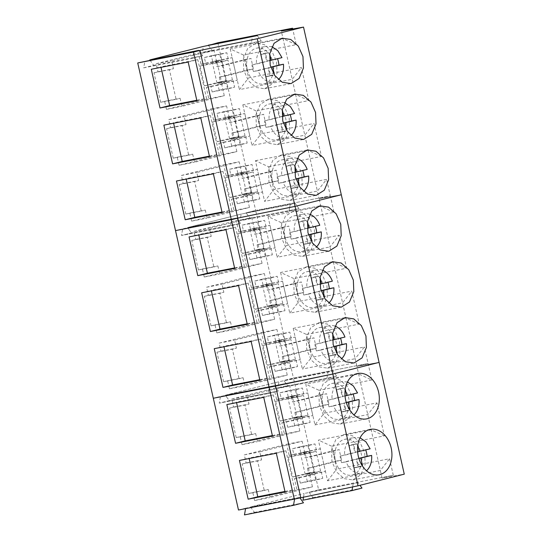 <?xml version="1.0" encoding="UTF-8"?>
<svg xmlns="http://www.w3.org/2000/svg" width="542" height="542" viewBox="0 0 542 542"><rect width="100%" height="100%" fill="white"/><g stroke="black" fill="none" stroke-linecap="round" stroke-linejoin="round"><path stroke-width="0.41" stroke-dasharray="2.71 2.03" d="M352.347 475.016A18.252 13.36 79 0 0 361.378 454.311A18.252 13.36 79 0 0 344.841 439.311A18.252 13.36 79 0 0 344.326 439.427A18.252 13.36 79 0 0 335.295 460.138A18.252 13.36 79 0 0 351.833 475.131A18.252 13.36 79 0 0 352.347 475.016M357.645 451.859L354.8 452.414L353.045 444.697A11.612 8.503 79 0 0 351.392 444.799A11.612 8.503 79 0 0 349.224 445.659L350.945 453.383L340.132 456.1A18.252 13.36 79 0 0 341.623 462.705L346.148 461.818A18.252 13.36 79 0 0 361.636 473.22A18.252 13.36 79 0 0 362.151 473.105A18.252 13.36 79 0 0 366.514 470.768M360.084 437.834L354.129 437.516A18.252 13.36 79 0 0 344.658 455.219L355.471 452.495L353.75 444.779A11.612 8.503 79 0 1 355.918 443.912A11.612 8.503 79 0 1 357.571 443.817L357.856 445.063M365.701 449.921A18.252 13.36 79 0 0 365.613 449.691L370.139 448.803M340.132 456.1L344.658 455.219M346.148 461.818L356.961 459.101L358.716 466.811A11.612 8.503 79 0 0 360.369 466.709A11.612 8.503 79 0 0 362.374 465.944M354.8 452.414L365.613 449.691M341.623 462.705L352.436 459.982L354.19 467.692A11.612 8.503 79 0 0 355.843 467.597A11.612 8.503 79 0 0 358.011 466.73L362.334 465.89M358.872 458.363L356.29 459.013L358.011 466.73M356.29 459.013L358.919 458.498M352.436 459.982L356.961 459.101M350.945 453.383L355.471 452.495M354.19 467.692L358.716 466.811M349.224 445.659L353.75 444.779M353.045 444.697L357.571 443.817M339.753 419.135A18.252 13.36 79 0 0 348.784 398.431A18.252 13.36 79 0 0 332.246 383.431A18.252 13.36 79 0 0 331.731 383.546A18.252 13.36 79 0 0 322.7 404.251A18.252 13.36 79 0 0 339.238 419.251A18.252 13.36 79 0 0 339.753 419.135M345.051 395.972L342.205 396.527L340.451 388.817A11.612 8.503 79 0 0 338.797 388.912A11.612 8.503 79 0 0 336.629 389.779L338.35 397.496L327.537 400.22A18.252 13.36 79 0 0 329.028 406.818L333.554 405.938C337.307 414.515 342.646 418.275 349.556 417.225A18.252 13.36 79 0 0 353.919 414.887M347.49 381.954L341.535 381.629A18.252 13.36 79 0 0 332.063 399.339L342.876 396.615L341.155 388.892A11.612 8.503 79 0 1 343.323 388.031A11.612 8.503 79 0 1 344.976 387.93L345.261 389.176M353.106 394.041A18.252 13.36 79 0 0 353.018 393.804L357.544 392.923M339.238 419.251L349.556 417.225M327.537 400.22L332.063 399.339M333.554 405.938L344.366 403.214L346.121 410.924A11.612 8.503 79 0 0 347.774 410.829A11.612 8.503 79 0 0 349.78 410.064M342.205 396.527L353.018 393.804M329.028 406.818L339.841 404.102L341.596 411.812A11.612 8.503 79 0 0 343.249 411.71A11.612 8.503 79 0 0 345.417 410.85L349.746 410.003M346.284 402.476L343.696 403.126L345.417 410.85M343.696 403.126L346.324 402.618M339.841 404.102L344.366 403.214M338.35 397.496L342.876 396.615M341.596 411.812L346.121 410.924M336.629 389.779L341.155 388.892M340.451 388.817L344.976 387.93M327.158 363.255A18.252 13.36 79 0 0 336.189 342.544A18.252 13.36 79 0 0 319.651 327.544A18.252 13.36 79 0 0 319.136 327.659A18.252 13.36 79 0 0 310.112 348.371A18.252 13.36 79 0 0 326.643 363.37A18.252 13.36 79 0 0 327.158 363.255M332.456 340.091L329.611 340.647L327.863 332.93A11.612 8.503 79 0 0 326.203 333.032A11.612 8.503 79 0 0 324.035 333.892L325.762 341.616L314.949 344.339A18.252 13.36 79 0 0 316.433 350.938L320.959 350.057A18.252 13.36 79 0 0 336.453 361.453A18.252 13.36 79 0 0 336.961 361.338A18.252 13.36 79 0 0 341.325 359M334.895 326.067A18.252 13.36 79 0 0 329.455 325.634A18.252 13.36 79 0 0 328.947 325.749A18.252 13.36 79 0 0 319.475 343.452L330.281 340.735L328.56 333.012A11.612 8.503 79 0 1 330.728 332.151A11.612 8.503 79 0 1 332.382 332.05L332.666 333.296M340.512 338.161A18.252 13.36 79 0 0 340.423 337.923L344.949 337.043M314.949 344.339L319.475 343.452M320.959 350.057L331.772 347.334L333.526 355.044A11.612 8.503 79 0 0 335.18 354.942A11.612 8.503 79 0 0 337.185 354.183M329.611 340.647L340.423 337.923M316.433 350.938L327.246 348.215L329.001 355.931A11.612 8.503 79 0 0 330.654 355.83A11.612 8.503 79 0 0 332.822 354.963L337.151 354.122M333.689 346.595L331.101 347.246L332.822 354.963M331.101 347.246L333.73 346.731M327.246 348.215L331.772 347.334M325.762 341.616L330.281 340.735M329.001 355.931L333.526 355.044M324.035 333.892L328.56 333.012M327.863 332.93L332.382 332.05M314.563 307.368A18.252 13.36 79 0 0 323.594 286.664A18.252 13.36 79 0 0 307.057 271.664A18.252 13.36 79 0 0 306.542 271.779A18.252 13.36 79 0 0 297.517 292.484A18.252 13.36 79 0 0 314.055 307.483A18.252 13.36 79 0 0 314.563 307.368M319.861 284.211L317.023 284.76L315.268 277.05A11.612 8.503 79 0 0 313.608 277.152A11.612 8.503 79 0 0 311.44 278.012L313.168 285.736L302.355 288.452A18.252 13.36 79 0 0 303.838 295.058L308.364 294.171A18.252 13.36 79 0 0 323.859 305.573A18.252 13.36 79 0 0 324.373 305.458A18.252 13.36 79 0 0 328.737 303.12M322.307 270.187A18.252 13.36 79 0 0 316.867 269.753A18.252 13.36 79 0 0 316.352 269.862A18.252 13.36 79 0 0 306.88 287.572L317.693 284.848L315.966 277.131A11.612 8.503 79 0 1 318.134 276.264A11.612 8.503 79 0 1 319.794 276.169L320.071 277.409M327.917 282.274A18.252 13.36 79 0 0 327.829 282.043L332.354 281.156M302.355 288.452L306.88 287.572M308.364 294.171L319.177 291.447L320.932 299.164A11.612 8.503 79 0 0 322.585 299.062A11.612 8.503 79 0 0 324.597 298.296M317.023 284.76L327.829 282.043M303.838 295.058L314.651 292.334L316.406 300.044A11.612 8.503 79 0 0 318.059 299.943A11.612 8.503 79 0 0 320.234 299.082L324.556 298.236M321.094 290.715L318.506 291.366L320.234 299.082M318.506 291.366L321.135 290.851M314.651 292.334L319.177 291.447M313.168 285.736L317.693 284.848M316.406 300.044L320.932 299.164M311.44 278.012L315.966 277.131M315.268 277.05L319.794 276.169M301.975 251.488A18.252 13.36 79 0 0 311 230.777A18.252 13.36 79 0 0 294.462 215.784A18.252 13.36 79 0 0 293.954 215.899A18.252 13.36 79 0 0 284.923 236.603A18.252 13.36 79 0 0 301.46 251.603A18.252 13.36 79 0 0 301.975 251.488M307.267 228.324L304.428 228.88L302.673 221.17A11.612 8.503 79 0 0 301.02 221.265A11.612 8.503 79 0 0 298.845 222.132L300.573 229.849L289.76 232.572A18.252 13.36 79 0 0 291.25 239.171L295.776 238.29A18.252 13.36 79 0 0 311.264 249.686A18.252 13.36 79 0 0 311.779 249.571A18.252 13.36 79 0 0 316.142 247.24M309.712 214.307A18.252 13.36 79 0 0 304.272 213.866A18.252 13.36 79 0 0 303.757 213.982A18.252 13.36 79 0 0 294.286 231.691L305.099 228.968L303.371 221.244A11.612 8.503 79 0 1 305.546 220.384A11.612 8.503 79 0 1 307.199 220.282L307.483 221.529M315.322 226.393A18.252 13.36 79 0 0 315.241 226.156L319.766 225.276M289.76 232.572L294.286 231.691M295.776 238.29L306.582 235.567L308.337 243.277A11.612 8.503 79 0 0 309.99 243.182A11.612 8.503 79 0 0 312.002 242.416M304.428 228.88L315.241 226.156M291.25 239.171L302.057 236.447L303.811 244.164A11.612 8.503 79 0 0 305.464 244.063A11.612 8.503 79 0 0 307.639 243.202L311.962 242.355M308.5 234.828L305.912 235.479L307.639 243.202M305.912 235.479L308.54 234.971M302.057 236.447L306.582 235.567M300.573 229.849L305.099 228.968M303.811 244.164L308.337 243.277M298.845 222.132L303.371 221.244M302.673 221.17L307.199 220.282M289.381 195.608A18.252 13.36 79 0 0 298.405 174.897A18.252 13.36 79 0 0 281.874 159.897A18.252 13.36 79 0 0 281.359 160.012A18.252 13.36 79 0 0 272.328 180.723A18.252 13.36 79 0 0 288.866 195.723A18.252 13.36 79 0 0 289.381 195.608M294.672 172.444L291.833 173L290.078 165.283A11.612 8.503 79 0 0 288.425 165.385A11.612 8.503 79 0 0 286.251 166.245L287.978 173.968L277.165 176.692A18.252 13.36 79 0 0 278.656 183.291L283.181 182.403A18.252 13.36 79 0 0 298.669 193.806A18.252 13.36 79 0 0 299.184 193.69A18.252 13.36 79 0 0 303.547 191.353M297.118 158.42A18.252 13.36 79 0 0 291.677 157.986A18.252 13.36 79 0 0 291.162 158.101A18.252 13.36 79 0 0 281.691 175.804L292.504 173.088L290.776 165.364A11.612 8.503 79 0 1 292.951 164.504A11.612 8.503 79 0 1 294.604 164.402L294.889 165.649M302.727 170.513A18.252 13.36 79 0 0 302.646 170.276L307.172 169.395M277.165 176.692L281.691 175.804M283.181 182.403L293.988 179.687L295.742 187.397A11.612 8.503 79 0 0 297.402 187.295A11.612 8.503 79 0 0 299.408 186.529M291.833 173L302.646 170.276M278.656 183.291L289.469 180.567L291.217 188.277A11.612 8.503 79 0 0 292.876 188.182A11.612 8.503 79 0 0 295.044 187.315L299.367 186.475M295.905 178.948L293.317 179.598L295.044 187.315M293.317 179.598L295.946 179.084M289.469 180.567L293.988 179.687M287.978 173.968L292.504 173.088M291.217 188.277L295.742 187.397M286.251 166.245L290.776 165.364M290.078 165.283L294.604 164.402M276.786 139.721A18.252 13.36 79 0 0 285.817 119.016A18.252 13.36 79 0 0 269.279 104.017A18.252 13.36 79 0 0 268.764 104.132A18.252 13.36 79 0 0 259.733 124.836A18.252 13.36 79 0 0 276.271 139.836A18.252 13.36 79 0 0 276.786 139.721M282.077 116.557L279.238 117.113L277.484 109.403A11.612 8.503 79 0 0 275.831 109.504A11.612 8.503 79 0 0 273.663 110.365L275.383 118.088L264.571 120.805A18.252 13.36 79 0 0 266.061 127.404L270.587 126.523A18.252 13.36 79 0 0 286.074 137.925A18.252 13.36 79 0 0 286.589 137.81A18.252 13.36 79 0 0 290.952 135.473M284.523 102.54L278.568 102.214A18.252 13.36 79 0 0 269.096 119.924L279.909 117.201L278.188 109.484A11.612 8.503 79 0 1 280.356 108.617A11.612 8.503 79 0 1 282.009 108.522L282.294 109.762M290.139 114.626A18.252 13.36 79 0 0 290.051 114.396L294.577 113.508M264.571 120.805L269.096 119.924M270.587 126.523L281.4 123.8L283.148 131.516A11.612 8.503 79 0 0 284.807 131.415A11.612 8.503 79 0 0 286.813 130.649M279.238 117.113L290.051 114.396M266.061 127.404L276.874 124.687L278.629 132.397A11.612 8.503 79 0 0 280.282 132.295A11.612 8.503 79 0 0 282.45 131.435L286.772 130.588M283.31 123.061L280.729 123.718L282.45 131.435M280.729 123.718L283.351 123.203M276.874 124.687L281.4 123.8M275.383 118.088L279.909 117.201M278.629 132.397L283.148 131.516M273.663 110.365L278.188 109.484M277.484 109.403L282.009 108.522M264.191 83.841A18.252 13.36 79 0 0 273.222 63.129A18.252 13.36 79 0 0 256.684 48.136A18.252 13.36 79 0 0 256.17 48.252A18.252 13.36 79 0 0 247.138 68.956A18.252 13.36 79 0 0 263.676 83.956A18.252 13.36 79 0 0 264.191 83.841M269.489 60.677L266.644 61.232L264.889 53.523A11.612 8.503 79 0 0 263.236 53.617A11.612 8.503 79 0 0 261.068 54.485L262.789 62.201L251.976 64.925A18.252 13.36 79 0 0 253.466 71.524L257.992 70.643C261.745 79.213 267.084 82.98 273.995 81.923A18.252 13.36 79 0 0 278.358 79.586M271.928 46.659L265.973 46.334A18.252 13.36 79 0 0 256.502 64.044L267.314 61.321L265.594 53.597A11.612 8.503 79 0 1 267.762 52.737A11.612 8.503 79 0 1 269.415 52.635L269.699 53.882M277.545 58.746A18.252 13.36 79 0 0 277.457 58.509L281.982 57.628M263.676 83.956L273.995 81.923M251.976 64.925L256.502 64.044M257.992 70.643L268.805 67.919L270.56 75.629A11.612 8.503 79 0 0 272.213 75.534A11.612 8.503 79 0 0 274.218 74.769M266.644 61.232L277.457 58.509M253.466 71.524L264.279 68.8L266.034 76.517A11.612 8.503 79 0 0 267.687 76.415A11.612 8.503 79 0 0 269.855 75.555L274.177 74.708M270.715 67.181L268.134 67.831L269.855 75.555M268.134 67.831L270.763 67.316M264.279 68.8L268.805 67.919M262.789 62.201L267.314 61.321M266.034 76.517L270.56 75.629M261.068 54.485L265.594 53.597M264.889 53.523L269.415 52.635M307.463 468.302L335.512 461.242L333.154 450.788L305.105 457.854L304.055 453.18L288.229 457.163L292.687 476.96L308.513 472.976L307.463 468.302L313.5 467.123L314.55 471.797L305.132 474.169L300.675 454.372L310.085 452.001L311.142 456.676L339.19 449.616L341.541 460.063L313.5 467.123M335.512 461.242L341.541 460.063M308.513 472.976L314.55 471.797M333.154 450.788L339.19 449.616M292.687 476.96L314.184 472.766L320.6 471.154L305.132 474.169M288.229 457.163L309.726 452.963L316.135 451.351L300.675 454.372M314.184 472.766L309.726 452.963M304.055 453.18L310.085 452.001M305.105 457.854L311.142 456.676M320.6 471.154L316.135 451.351M294.868 412.421L322.917 405.362L320.559 394.908L292.511 401.968L291.46 397.293L275.634 401.276L280.099 421.08L295.925 417.096L294.868 412.421L300.905 411.243L301.955 415.917L292.538 418.288L288.08 398.485L297.497 396.114L298.547 400.789L326.596 393.729L328.953 404.183L300.905 411.243M322.917 405.362L328.953 404.183M295.925 417.096L301.955 415.917M320.559 394.908L326.596 393.729M280.099 421.08L301.589 416.879L308.005 415.267L292.538 418.288M275.634 401.276L297.131 397.083L303.54 395.47L288.08 398.485M301.589 416.879L297.131 397.083M291.46 397.293L297.497 396.114M292.511 401.968L298.547 400.789M308.005 415.267L303.54 395.47M282.274 356.534L310.322 349.475L307.964 339.028L279.923 346.087L278.866 341.413L263.039 345.396L267.504 365.2L283.33 361.209L282.274 356.534L288.31 355.362L289.36 360.037L279.95 362.402L275.485 342.605L284.902 340.234L285.952 344.908L314.001 337.849L316.359 348.296L288.31 355.362M310.322 349.475L316.359 348.296M283.33 361.209L289.36 360.037M307.964 339.028L314.001 337.849M267.504 365.2L289.001 360.999L295.41 359.387L279.95 362.402M263.039 345.396L284.536 341.196L290.946 339.583L275.485 342.605M289.001 360.999L284.536 341.196M278.866 341.413L284.902 340.234M279.923 346.087L285.952 344.908M295.41 359.387L290.946 339.583M269.679 300.654L297.727 293.595L295.376 283.141L267.328 290.207L266.271 285.526L250.445 289.516L254.909 309.313L270.736 305.329L269.679 300.654L275.715 299.475L276.772 304.15L267.355 306.521L262.89 286.718L272.308 284.354L273.358 289.028L301.406 281.969L303.764 292.416L275.715 299.475M297.727 293.595L303.764 292.416M270.736 305.329L276.772 304.15M295.376 283.141L301.406 281.969M254.909 309.313L276.406 305.119L282.816 303.506L267.355 306.521M250.445 289.516L271.942 285.316L278.351 283.703L262.89 286.718M276.406 305.119L271.942 285.316M266.271 285.526L272.308 284.354M267.328 290.207L273.358 289.028M282.816 303.506L278.351 283.703M257.091 244.774L285.133 237.714L282.782 227.261L254.733 234.32L253.676 229.645L237.85 233.629L242.315 253.432L258.141 249.449L257.091 244.774L263.121 243.595L264.178 248.27L254.76 250.641L250.296 230.838L259.713 228.467L260.77 233.141L288.811 226.082L291.169 236.536L263.121 243.595M285.133 237.714L291.169 236.536M258.141 249.449L264.178 248.27M282.782 227.261L288.811 226.082M242.315 253.432L263.812 249.232L270.221 247.619L254.76 250.641M237.85 233.629L259.347 229.435L265.756 227.823L250.296 230.838M263.812 249.232L259.347 229.435M253.676 229.645L259.713 228.467M254.733 234.32L260.77 233.141M270.221 247.619L265.756 227.823M244.496 188.887L272.538 181.827L270.187 171.38L242.138 178.44L241.088 173.765L225.262 177.749L229.72 197.545L245.546 193.562L244.496 188.887L250.526 187.708L251.583 192.39L242.166 194.754L237.701 174.958L247.118 172.586L248.175 177.261L276.217 170.202L278.574 180.649L250.526 187.708M272.538 181.827L278.574 180.649M245.546 193.562L251.583 192.39M270.187 171.38L276.217 170.202M229.72 197.545L251.217 193.352L257.626 191.739L242.166 194.754M225.262 177.749L246.752 173.548L253.168 171.936L237.701 174.958M251.217 193.352L246.752 173.548M241.088 173.765L247.118 172.586M242.138 178.44L248.175 177.261M257.626 191.739L253.168 171.936M231.901 133.007L259.95 125.947L257.592 115.493L229.544 122.553L228.494 117.878L212.667 121.862L217.125 141.665L232.952 137.682L231.901 133.007L237.931 131.828L238.988 136.503L229.571 138.874L225.113 119.071L234.523 116.706L235.58 121.381L263.629 114.315L265.98 124.768L237.931 131.828M259.95 125.947L265.98 124.768M232.952 137.682L238.988 136.503M257.592 115.493L263.629 114.315M217.125 141.665L238.622 137.472L245.031 135.852L229.571 138.874M212.667 121.862L234.164 117.668L240.573 116.056L225.113 119.071M238.622 137.472L234.164 117.668M228.494 117.878L234.523 116.706M229.544 122.553L235.58 121.381M245.031 135.852L240.573 116.056M219.307 77.127L247.355 70.06L244.998 59.613L216.949 66.673L215.899 61.998L200.073 65.982L204.537 85.785L220.364 81.801L219.307 77.127L225.343 75.948L226.393 80.623L216.976 82.994L212.518 63.19L221.935 60.819L222.986 65.494L251.034 58.434L253.385 68.888L225.343 75.948M247.355 70.06L253.385 68.888M220.364 81.801L226.393 80.623M244.998 59.613L251.034 58.434M204.537 85.785L226.028 81.585L232.443 79.972L216.976 82.994M200.073 65.982L221.57 61.788L227.979 60.169L212.518 63.19M226.028 81.585L221.57 61.788M215.899 61.998L221.935 60.819M216.949 66.673L222.986 65.494M232.443 79.972L227.979 60.169M225.357 395.213L278.961 381.717L332.883 370.911L336.792 376.324L326.806 378.838L327.985 372.144L332.883 370.911L336.792 376.324L326.806 378.838L327.985 372.144L278.961 381.717L277.775 388.411L326.806 378.838L277.775 388.411L278.961 381.717L225.357 395.213L274.387 385.64L278.297 391.046L268.304 393.567L269.489 386.873L274.387 385.64L278.297 391.046L268.304 393.567L269.489 386.873L274.387 385.64L225.357 395.213L229.266 400.619L219.28 403.133L220.458 396.446L269.489 386.873L220.458 396.446L213.297 398.248L220.458 396.446L219.28 403.133L268.304 393.567L219.28 403.133L229.266 400.619L278.297 391.046L229.266 400.619L225.357 395.213M302.964 500.171L312.951 497.658L309.048 492.251L318.615 489.839L293.432 378.072L283.859 380.484L287.768 385.897L283.859 380.484L332.883 370.911L283.859 380.484L293.432 378.072L368.099 363.499L356.88 366.324L379.082 362.395L356.88 366.324L355.166 358.716L364.38 347.002L311.582 357.307L306.426 334.421L293.202 328.35L302.368 369.021L311.582 357.307M287.768 385.897L277.775 388.411L287.768 385.897L336.792 376.324L287.768 385.897M303.54 496.926L304.143 493.484L358.072 482.678L359.976 485.314M244.469 514.9L254.455 512.386L250.546 506.973L304.143 493.484M245.573 508.626L245.648 508.206L299.57 497.407L299.807 497.732M238.48 510.015L245.648 508.206M236.204 437.618L229.544 408.072L233.548 407.069L231.732 399.014L274.089 388.35L276.623 399.596L281.21 398.445L279.943 392.808L286.928 391.046L288.263 396.961L292.267 395.951L297.362 418.553L293.358 419.562L294.685 425.477L287.7 427.231L286.427 421.595L281.84 422.753L284.381 434L242.023 444.664L240.208 436.608L236.204 437.618L251.664 434.596L245.004 405.057L249.008 404.047L247.199 395.992L289.55 385.328L292.084 396.581L296.67 395.423L295.404 389.786L302.395 388.031L303.723 393.939L307.734 392.93L312.822 415.538L308.818 416.547L310.153 422.455L303.161 424.217L301.887 418.58L297.307 419.732L299.841 430.985L257.484 441.642L255.668 433.593L251.664 434.596M248.792 493.498L242.138 463.959L246.143 462.949L244.327 454.894L286.684 444.23L289.218 455.483L293.805 454.325L292.531 448.688L299.523 446.933L300.857 452.841L304.861 451.832L309.956 474.44L305.952 475.442L307.28 481.357L300.295 483.118L299.021 477.482L294.435 478.633L296.969 489.887L254.618 500.544L252.802 492.488L248.792 493.498L264.259 490.483L257.599 460.937L261.603 459.928L259.787 451.879L302.145 441.215L304.679 452.462L309.265 451.31L307.998 445.673L314.983 443.912L316.318 449.826L320.322 448.817L325.417 471.418L321.413 472.428L322.747 478.335L315.756 480.097L314.482 474.46L309.895 475.619L312.436 486.865L270.079 497.529L268.263 489.473L264.259 490.483M318.615 489.839L393.289 475.266L382.069 478.085L404.271 474.162M382.069 478.085L356.88 366.324L368.099 363.499L364.38 347.002M306.426 334.421L359.224 324.116L351.785 291.115L298.988 301.427L293.832 278.541L346.629 268.229L339.19 235.235L286.393 245.54L281.237 222.654L334.035 212.349L330.315 195.852L255.648 210.425L246.075 212.837L295.105 203.264L299.008 208.677L249.984 218.243L239.998 220.763L289.022 211.19L290.207 204.497L295.105 203.264L299.008 208.677L249.984 218.243L239.998 220.763L241.176 214.07L295.105 203.264L246.075 212.837L249.984 218.243L246.075 212.837L255.648 210.425L293.432 378.072L368.099 363.499L371.819 379.996L358.594 373.933L305.796 384.237L314.963 424.908L324.177 413.187L319.021 390.301L305.796 384.237M371.819 379.996L319.021 390.301M393.289 475.266L389.569 458.762L336.772 469.074L331.616 446.188L384.413 435.876L376.975 402.882L324.177 413.187M309.048 492.251L358.072 482.678M250.546 506.973L299.57 497.407M312.951 497.658L361.981 488.091M352.646 486.899L353.174 483.911M254.455 512.386L303.479 502.813M294.604 499.04L294.672 498.64M284.381 434L299.841 430.985M242.023 444.664L257.484 441.642M281.84 422.753L297.307 419.732M286.427 421.595L301.887 418.58M287.7 427.231L303.161 424.217M294.685 425.477L310.153 422.455M293.358 419.562L308.818 416.547M297.362 418.553L312.822 415.538M292.267 395.951L307.734 392.93M288.263 396.961L303.723 393.939M286.928 391.046L302.395 388.031M279.943 392.808L295.404 389.786M281.21 398.445L296.67 395.423M276.623 399.596L292.084 396.581M274.089 388.35L289.55 385.328M231.732 399.014L247.199 395.992M233.548 407.069L249.008 404.047M229.544 408.072L245.004 405.057M240.208 436.608L255.668 433.593M296.969 489.887L312.436 486.865M254.618 500.544L270.079 497.529M294.435 478.633L309.895 475.619M299.021 477.482L314.482 474.46M300.295 483.118L315.756 480.097M307.28 481.357L322.747 478.335M305.952 475.442L321.413 472.428M309.956 474.44L325.417 471.418M304.861 451.832L320.322 448.817M300.857 452.841L316.318 449.826M299.523 446.933L314.983 443.912M292.531 448.688L307.998 445.673M293.805 454.325L309.265 451.31M289.218 455.483L304.679 452.462M286.684 444.23L302.145 441.215M244.327 454.894L259.787 451.879M246.143 462.949L261.603 459.928M242.138 463.959L257.599 460.937M252.802 492.488L268.263 489.473M239.442 460.436L249.056 458.017L249.171 458.539M276.339 453.234L285.952 450.808L249.056 458.017M285.065 491.967L294.685 489.548L285.952 450.808M284.95 491.445L294.685 489.548M226.847 404.556L236.461 402.13L236.576 402.652M263.744 397.347L273.364 394.928L236.461 402.13M272.477 436.086L282.091 433.668L273.364 394.928M272.355 435.565L282.091 433.668M331.48 450.043L331.955 461.533L336.555 471.94L344.129 478.633L352.767 479.914L360.857 474.799L365.193 464.406L364.719 452.916L360.118 442.509L352.544 435.815L343.906 434.528L335.816 439.65L331.48 450.043M318.892 394.156L319.36 405.653L323.96 416.053L331.535 422.746L340.173 424.034L348.262 418.912L352.598 408.526L352.124 397.029L347.524 386.622L339.949 379.928L331.311 378.648L323.222 383.763L318.892 394.156M384.413 435.876L371.189 429.813L318.391 440.118L327.558 480.788L380.355 470.483L389.569 458.762M314.963 424.908L367.761 414.596L376.975 402.882M331.616 446.188L318.391 440.118M327.558 480.788L336.772 469.074M175.513 230.601L236.603 217.992L240.512 223.399L230.526 225.919L231.705 219.225L236.603 217.992L240.512 223.399L230.526 225.919L231.705 219.225L182.681 228.799L181.502 235.485L230.526 225.919L181.502 235.485L182.681 228.799L175.513 230.601M191.489 232.972L181.502 235.485L191.489 232.972L240.512 223.399L191.489 232.972L187.579 227.565L241.176 214.07L290.207 204.497L289.022 211.19L299.008 208.677L289.022 211.19L239.998 220.763L241.176 214.07L187.579 227.565L236.603 217.992L187.579 227.565L191.489 232.972M198.419 269.97L191.76 240.424L195.77 239.422L193.955 231.366L236.305 220.702L238.846 231.949L243.426 230.797L242.159 225.16L249.151 223.399L250.479 229.313L254.489 228.304L259.584 250.905L255.573 251.915L256.908 257.829L249.916 259.584L248.649 253.947L244.063 255.106L246.596 266.352L204.239 277.016L202.423 268.961L198.419 269.97L213.88 266.949L207.227 237.41L211.231 236.4L209.415 228.345L251.773 217.681L254.306 228.934L258.893 227.775L257.619 222.139L264.611 220.384L265.946 226.292L269.95 225.282L275.045 247.89L271.041 248.893L272.369 254.808L265.377 256.569L264.11 250.932L259.523 252.084L262.057 263.337L219.706 273.995L217.891 265.939L213.88 266.949M211.014 325.85L204.354 296.311L208.365 295.302L206.549 287.246L248.9 276.583L251.434 287.836L256.02 286.677L254.754 281.041L261.745 279.279L263.073 285.194L267.084 284.184L272.179 306.786L268.168 307.795L269.503 313.71L262.511 315.471L261.237 309.834L256.657 310.986L259.191 322.239L216.834 332.896L215.018 324.841L211.014 325.85L226.475 322.836L219.815 293.29L223.826 292.28L222.01 284.225L264.361 273.568L266.901 284.814L271.488 283.662L270.214 278.026L277.206 276.264L278.534 282.179L282.545 281.169L287.639 303.771L283.629 304.78L284.963 310.688L277.971 312.449L276.705 306.813L272.118 307.971L274.652 319.218L232.294 329.882L230.479 321.826L226.475 322.836M223.609 381.737L216.949 352.192L220.953 351.182L219.137 343.127L261.495 332.47L264.029 343.716L268.615 342.564L267.348 336.928L274.333 335.166L275.668 341.074L279.679 340.071L284.767 362.673L280.763 363.682L282.097 369.59L275.106 371.351L273.832 365.714L269.245 366.866L271.786 378.12L229.429 388.783L227.613 380.728L223.609 381.737L239.069 378.716L232.41 349.177L236.42 348.167L234.605 340.112L276.955 329.448L279.496 340.694L284.076 339.543L282.809 333.906L289.801 332.144L291.129 338.059L295.139 337.049L300.234 359.651L296.223 360.66L297.558 366.575L290.566 368.336L289.299 362.693L284.713 363.851L287.246 375.098L244.889 385.762L243.073 377.706L239.069 378.716M334.035 212.349L320.817 206.278L319.096 198.677L341.297 194.747L319.096 198.677L317.382 191.069L326.602 179.355L273.805 189.659L268.642 166.773L255.424 160.703L264.591 201.373L273.805 189.659M359.224 324.116L345.999 318.046L355.166 358.716L302.368 369.021M293.202 328.35L345.999 318.046L342.571 302.836L289.774 313.14L298.988 301.427M346.629 268.229L333.405 262.165L342.571 302.836L351.785 291.115M293.832 278.541L280.607 272.47L333.405 262.165L329.976 246.949L277.179 257.26L286.393 245.54M281.237 222.654L268.019 216.59L320.817 206.278L329.976 246.949L339.19 235.235M217.864 42.777L255.648 210.425L330.315 195.852L319.096 198.677L330.315 195.852L326.602 179.355M246.596 266.352L262.057 263.337M204.239 277.016L219.706 273.995M244.063 255.106L259.523 252.084M248.649 253.947L264.11 250.932M249.916 259.584L265.377 256.569M256.908 257.829L272.369 254.808M255.573 251.915L271.041 248.893M259.584 250.905L275.045 247.89M254.489 228.304L269.95 225.282M250.479 229.313L265.946 226.292M249.151 223.399L264.611 220.384M242.159 225.16L257.619 222.139M243.426 230.797L258.893 227.775M238.846 231.949L254.306 228.934M236.305 220.702L251.773 217.681M193.955 231.366L209.415 228.345M195.77 239.422L211.231 236.4M191.76 240.424L207.227 237.41M202.423 268.961L217.891 265.939M259.191 322.239L274.652 319.218M216.834 332.896L232.294 329.882M256.657 310.986L272.118 307.971M261.237 309.834L276.705 306.813M262.511 315.471L277.971 312.449M269.503 313.71L284.963 310.688M268.168 307.795L283.629 304.78M272.179 306.786L287.639 303.771M267.084 284.184L282.545 281.169M263.073 285.194L278.534 282.179M261.745 279.279L277.206 276.264M254.754 281.041L270.214 278.026M256.02 286.677L271.488 283.662M251.434 287.836L266.901 284.814M248.9 276.583L264.361 273.568M206.549 287.246L222.01 284.225M208.365 295.302L223.826 292.28M204.354 296.311L219.815 293.29M215.018 324.841L230.479 321.826M271.786 378.12L287.246 375.098M229.429 388.783L244.889 385.762M269.245 366.866L284.713 363.851M273.832 365.714L289.299 362.693M275.106 371.351L290.566 368.336M282.097 369.59L297.558 366.575M280.763 363.682L296.223 360.66M284.767 362.673L300.234 359.651M279.679 340.071L295.139 337.049M275.668 341.074L291.129 338.059M274.333 335.166L289.801 332.144M267.348 336.928L282.809 333.906M268.615 342.564L284.076 339.543M264.029 343.716L279.496 340.694M261.495 332.47L276.955 329.448M219.137 343.127L234.605 340.112M220.953 351.182L236.42 348.167M216.949 352.192L232.41 349.177M227.613 380.728L243.073 377.706M268.019 216.59L277.179 257.26M280.607 272.47L289.774 313.14M306.298 338.276L306.765 349.766L311.365 360.173L318.94 366.866L327.578 368.154L335.667 363.032L340.003 352.639L339.536 341.148L334.929 330.742L327.354 324.048L318.723 322.768L310.627 327.883L306.298 338.276M293.703 282.396L294.171 293.886L298.771 304.292L306.345 310.986L314.983 312.267L323.073 307.151L327.409 296.759L326.941 285.261L322.334 274.862L314.767 268.168L306.128 266.881L298.032 272.003L293.703 282.396M281.108 226.509L281.576 238.006L286.183 248.405L293.75 255.099L302.389 256.386L310.485 251.264L314.814 240.872L314.346 229.381L309.746 218.975L302.172 212.281L293.534 211.001L285.444 216.116L281.108 226.509M214.253 348.669L223.866 346.25L223.988 346.772M251.149 341.467L260.77 339.048L223.866 346.25M259.882 380.199L269.496 377.781L260.77 339.048M259.76 379.685L269.496 377.781M201.658 292.788L211.272 290.37L211.394 290.885M238.555 285.587L248.175 283.161L211.272 290.37M247.287 324.319L256.901 321.901L248.175 283.161M247.172 323.798L256.901 321.901M189.063 236.908L198.677 234.483L198.799 235.004M225.967 229.7L235.58 227.281L198.677 234.483M234.693 268.439L244.306 266.014L235.58 227.281M234.578 267.917L244.306 266.014M208.474 45.433L212.207 50.596L202.213 53.116L203.399 46.422M149.971 60.155L153.704 65.325L143.718 67.838L144.897 61.151M160.635 102.323L153.982 72.777L157.986 71.768L156.171 63.719L198.528 53.055L201.062 64.302L205.648 63.15L204.375 57.513L211.366 55.751L212.701 61.666L216.705 60.657L221.8 83.258L217.796 84.267L219.124 90.175L212.139 91.937L210.865 86.3L206.278 87.458L208.812 98.705L166.462 109.369L164.646 101.313L160.635 102.323L176.103 99.301L169.443 69.762L173.447 68.753L171.631 60.697L213.988 50.033L216.522 61.287L221.109 60.128L219.842 54.491L226.827 52.73L228.162 58.644L232.166 57.635L237.26 80.236L233.256 81.246L234.591 87.16L227.599 88.922L226.326 83.285L221.739 84.437L224.28 95.69L181.922 106.347L180.107 98.292L176.103 99.301M173.23 158.203L166.577 128.664L170.581 127.655L168.765 119.599L211.123 108.935L213.656 120.189L218.243 119.03L216.969 113.393L223.961 111.632L225.296 117.546L229.3 116.537L234.395 139.138L230.391 140.148L231.719 146.062L224.727 147.824L223.46 142.187L218.873 143.339L221.407 154.585L179.056 165.249L177.241 157.194L173.23 158.203L188.691 155.188L182.037 125.642L186.042 124.633L184.226 116.577L226.583 105.92L229.117 117.167L233.704 116.015L232.43 110.378L239.422 108.617L240.756 114.525L244.76 113.522L249.855 136.123L245.851 137.133L247.179 143.041L240.194 144.802L238.92 139.165L234.334 140.317L236.868 151.57L194.517 162.234L192.701 154.179L188.691 155.188M185.825 214.09L179.165 184.544L183.176 183.535L181.36 175.479L223.717 164.815L226.251 176.069L230.838 174.917L229.564 169.28L236.556 167.519L237.891 173.426L241.895 172.417L246.989 195.025L242.979 196.035L244.313 201.942L237.321 203.704L236.055 198.067L231.468 199.219L234.002 210.472L191.644 221.136L189.835 213.081L185.825 214.09L201.285 211.068L194.632 181.529L198.636 180.52L196.821 172.464L239.178 161.801L241.712 173.047L246.298 171.895L245.025 166.258L252.016 164.497L253.351 170.412L257.355 169.402L262.45 192.003L258.446 193.013L259.774 198.928L252.782 200.682L251.515 195.045L246.928 196.204L249.462 207.45L207.112 218.114L205.296 210.059L201.285 211.068M268.642 166.773L321.44 156.469L314.008 123.468L261.21 133.779L256.054 110.893L308.845 100.582L301.413 67.587L248.615 77.892L243.46 55.006L296.257 44.701L292.721 29.011M321.44 156.469L308.222 150.398L317.382 191.069L264.591 201.373M255.424 160.703L308.222 150.398L304.794 135.182L251.996 145.493L261.21 133.779M308.845 100.582L295.627 94.518L304.794 135.182L314.008 123.468M256.054 110.893L242.83 104.823L295.627 94.518L292.199 79.301L239.401 89.606L248.615 77.892M296.257 44.701L283.032 38.631L292.199 79.301L301.413 67.587M243.46 55.006L230.235 48.943L283.032 38.631L281.318 31.029M202.213 53.116L251.244 43.543L252.423 36.849M212.207 50.596L261.23 41.029L251.244 43.543M257.321 35.616L261.23 41.029M143.718 67.838L192.742 58.265L193.928 51.578M153.704 65.325L202.735 55.751L192.742 58.265M198.826 50.345L202.735 55.751M208.812 98.705L224.28 95.69M166.462 109.369L181.922 106.347M206.278 87.458L221.739 84.437M210.865 86.3L226.326 83.285M212.139 91.937L227.599 88.922M219.124 90.175L234.591 87.16M217.796 84.267L233.256 81.246M221.8 83.258L237.26 80.236M216.705 60.657L232.166 57.635M212.701 61.666L228.162 58.644M211.366 55.751L226.827 52.73M204.375 57.513L219.842 54.491M205.648 63.15L221.109 60.128M201.062 64.302L216.522 61.287M198.528 53.055L213.988 50.033M156.171 63.719L171.631 60.697M157.986 71.768L173.447 68.753M153.982 72.777L169.443 69.762M164.646 101.313L180.107 98.292M221.407 154.585L236.868 151.57M179.056 165.249L194.517 162.234M218.873 143.339L234.334 140.317M223.46 142.187L238.92 139.165M224.727 147.824L240.194 144.802M231.719 146.062L247.179 143.041M230.391 140.148L245.851 137.133M234.395 139.138L249.855 136.123M229.3 116.537L244.76 113.522M225.296 117.546L240.756 114.525M223.961 111.632L239.422 108.617M216.969 113.393L232.43 110.378M218.243 119.03L233.704 116.015M213.656 120.189L229.117 117.167M211.123 108.935L226.583 105.92M168.765 119.599L184.226 116.577M170.581 127.655L186.042 124.633M166.577 128.664L182.037 125.642M177.241 157.194L192.701 154.179M234.002 210.472L249.462 207.45M191.644 221.136L207.112 218.114M231.468 199.219L246.928 196.204M236.055 198.067L251.515 195.045M237.321 203.704L252.782 200.682M244.313 201.942L259.774 198.928M242.979 196.035L258.446 193.013M246.989 195.025L262.45 192.003M241.895 172.417L257.355 169.402M237.891 173.426L253.351 170.412M236.556 167.519L252.016 164.497M229.564 169.28L245.025 166.258M230.838 174.917L246.298 171.895M226.251 176.069L241.712 173.047M223.717 164.815L239.178 161.801M181.36 175.479L196.821 172.464M183.176 183.535L198.636 180.52M179.165 184.544L194.632 181.529M189.835 213.081L205.296 210.059M230.235 48.943L239.401 89.606M242.83 104.823L251.996 145.493M268.514 170.628L268.981 182.119L273.588 192.525L281.163 199.219L289.801 200.499L297.89 195.384L302.219 184.991L301.752 173.501L297.151 163.095L289.577 156.401L280.939 155.114L272.85 160.236L268.514 170.628M255.919 114.741L256.393 126.239L260.993 136.645L268.568 143.339L277.206 144.619L285.295 139.504L289.624 129.111L289.157 117.614L284.557 107.214L276.982 100.521L268.344 99.233L260.255 104.355L255.919 114.741M243.331 58.861L243.798 70.352L248.399 80.758L255.973 87.452L264.611 88.739L272.701 83.617L277.037 73.224L276.562 61.734L271.962 51.327L264.388 44.634L255.749 43.353L247.66 48.468L243.331 58.861M176.468 181.021L186.089 178.603L186.204 179.124M213.372 173.819L222.986 171.401L186.089 178.603M222.098 212.552L231.719 210.133L222.986 171.401M221.983 212.037L231.719 210.133M163.874 125.141L173.494 122.722L173.609 123.237M200.777 117.939L210.391 115.514L173.494 122.722M209.503 156.672L219.124 154.253L210.391 115.514M209.388 156.15L219.124 154.253M151.286 69.254L160.899 66.835L161.015 67.357M188.182 62.052L197.796 59.634L160.899 66.835M196.915 100.792L206.529 98.366L197.796 59.634M196.793 100.27L206.529 98.366M344.841 439.311L354.644 437.401M351.833 475.131L361.636 473.22M355.843 467.597L360.369 466.709M351.392 444.799L355.918 443.912M332.246 383.431L342.049 381.514M343.249 411.71L347.774 410.829M338.797 388.912L343.323 388.031M319.651 327.544L329.455 325.634M326.643 363.37L336.453 361.453M330.654 355.83L335.18 354.942M326.203 333.032L330.728 332.151M307.057 271.664L316.867 269.753M314.055 307.483L323.859 305.573M318.059 299.943L322.585 299.062M313.608 277.152L318.134 276.264M294.462 215.784L304.272 213.866M301.46 251.603L311.264 249.686M305.464 244.063L309.99 243.182M301.02 221.265L305.546 220.384M281.874 159.897L291.677 157.986M288.866 195.723L298.669 193.806M292.876 188.182L297.402 187.295M288.425 165.385L292.951 164.504M269.279 104.017L279.083 102.099M276.271 139.836L286.074 137.925M280.282 132.295L284.807 131.415M275.831 109.504L280.356 108.617M256.684 48.136L266.488 46.219M267.687 76.415L272.213 75.534M263.236 53.617L267.762 52.737M352.767 479.921L379.163 474.765M343.906 434.528L370.301 429.372M340.173 424.034L366.575 418.885M331.311 378.641L357.713 373.492M327.578 368.154L353.98 362.998M318.716 322.761L345.118 317.605M314.983 312.273L341.385 307.118M306.122 266.881L332.524 261.725M302.395 256.386L328.791 251.237M293.534 210.994L319.929 205.845M289.801 200.506L316.196 195.35M280.939 155.114L307.334 149.958M277.206 144.626L303.601 139.47M268.344 99.233L294.74 94.078M264.611 88.739L291.013 83.59M255.749 43.346L282.152 38.197"/><path stroke-width="0.81" d="M366.514 470.768A18.252 13.36 79 0 0 371.622 455.409L367.097 456.289A18.252 13.36 79 0 0 365.701 449.921M357.645 451.859L370.139 448.803L365.952 441.852L360.084 437.834M358.919 458.498L371.622 455.409M360.816 458.126L362.537 465.849A11.612 8.503 79 0 1 362.374 465.944M359.326 451.527L357.856 445.063M358.872 458.363L367.097 456.289M353.919 414.887A18.252 13.36 79 0 0 359.028 399.522L354.502 400.409A18.252 13.36 79 0 0 353.106 394.041M345.051 395.972L357.544 392.923L353.364 385.972L347.49 381.954M346.324 402.618L359.028 399.522M348.221 402.245L349.942 409.962A11.612 8.503 79 0 1 349.78 410.064M346.731 395.646L345.261 389.176M346.284 402.476L354.502 400.409M341.325 359A18.252 13.36 79 0 0 346.44 343.642L341.914 344.522A18.252 13.36 79 0 0 340.512 338.161M332.456 340.091L344.949 337.043A18.252 13.36 79 0 0 334.895 326.067M333.73 346.731L346.44 343.642M335.627 346.365L337.348 354.082A11.612 8.503 79 0 1 337.185 354.183M334.136 339.759L332.666 333.296M333.689 346.595L341.914 344.522M328.737 303.12A18.252 13.36 79 0 0 333.845 287.761L329.319 288.642A18.252 13.36 79 0 0 327.917 282.274M319.861 284.211L332.354 281.156A18.252 13.36 79 0 0 322.307 270.187M321.135 290.851L333.845 287.761M323.032 290.478L324.76 298.202A11.612 8.503 79 0 1 324.597 298.296M321.541 283.879L320.071 277.409M321.094 290.715L329.319 288.642M316.142 247.24A18.252 13.36 79 0 0 321.25 231.874L316.724 232.762A18.252 13.36 79 0 0 315.322 226.393M307.267 228.324L319.766 225.276A18.252 13.36 79 0 0 309.712 214.307M308.54 234.971L321.25 231.874M310.437 234.598L312.165 242.315A11.612 8.503 79 0 1 312.002 242.416M308.954 227.999L307.483 221.529M308.5 234.828L316.724 232.762M303.547 191.353A18.252 13.36 79 0 0 308.655 175.994L304.13 176.875A18.252 13.36 79 0 0 302.727 170.513M294.672 172.444L307.172 169.395A18.252 13.36 79 0 0 297.118 158.42M295.946 179.084L308.655 175.994M297.843 178.718L299.57 186.434A11.612 8.503 79 0 1 299.408 186.529M296.359 172.112L294.889 165.649M295.905 178.948L304.13 176.875M290.952 135.473A18.252 13.36 79 0 0 296.061 120.107L291.535 120.995A18.252 13.36 79 0 0 290.139 114.626M282.077 116.557L294.577 113.508L290.39 106.557L284.523 102.54M283.351 123.203L296.061 120.107M285.248 122.831L286.975 130.554A11.612 8.503 79 0 1 286.813 130.649M283.764 116.232L282.294 109.762M283.31 123.061L291.535 120.995M278.358 79.586A18.252 13.36 79 0 0 283.466 64.227L278.94 65.115A18.252 13.36 79 0 0 277.545 58.746M269.489 60.677L281.982 57.628L277.802 50.677L271.928 46.659M270.763 67.316L283.466 64.227M272.66 66.951L274.381 74.667A11.612 8.503 79 0 1 274.218 74.769M271.169 60.352L269.699 53.882M270.715 67.181L278.94 65.115M294.299 499.114L269.11 387.354L213.297 398.248L238.48 510.015L294.299 499.114L358.018 485.801L404.271 474.162L379.082 362.395L332.835 374.041L269.11 387.354L213.297 398.248L137.729 62.953L198.826 50.345L149.971 60.155M359.976 485.314L361.981 488.091L351.988 490.605L302.964 500.171L303.54 496.926M299.807 497.732L303.479 502.813L293.493 505.327L244.469 514.9L245.573 508.626M248.168 499.168L239.442 460.436L276.339 453.234L285.065 491.967L248.168 499.168L257.782 496.75L249.171 458.539M235.574 443.288L226.847 404.556L263.744 397.347L272.477 436.086L235.574 443.288L245.194 440.87L236.576 402.652M300.708 497.502L275.519 385.735L269.11 387.354L231.326 219.706L175.513 230.601L231.326 219.706L193.548 52.059L137.729 62.953M358.018 485.801L332.835 374.041L275.519 385.735L237.742 218.087L231.326 219.706L237.742 218.087L199.957 50.44L193.548 52.059M391.588 459.25A23.123 16.931 -101 0 1 379.163 474.765A23.123 16.931 -101 0 1 357.883 444.887A23.123 16.931 -101 0 1 370.301 429.372A23.123 16.931 -101 0 1 391.588 459.25M378.993 403.37A23.123 16.931 -101 0 1 366.575 418.885A23.123 16.931 -101 0 1 345.288 389.007A23.123 16.931 -101 0 1 357.713 373.492A23.123 16.931 -101 0 1 378.993 403.37M351.988 490.605L352.646 486.899M293.493 505.327L294.604 499.04M257.782 496.75L284.95 491.445M245.194 440.87L272.355 435.565M208.474 45.433L217.864 42.777L292.538 28.204L281.318 31.029L303.52 27.1L341.297 194.747L295.051 206.387L341.297 194.747L379.082 362.395L332.835 374.041L295.051 206.387L237.742 218.087L295.051 206.387L257.274 38.739L199.957 50.44M332.693 333.12L333.161 344.617L337.761 355.024L345.342 361.71L353.98 362.998L362.07 357.883L366.399 347.483L365.938 335.993L361.331 325.586L353.757 318.892L345.118 317.605L337.022 322.727L332.693 333.12M320.098 277.24L320.566 288.73L325.166 299.137L332.747 305.83L341.385 307.118L349.475 302.002L353.804 291.603L353.343 280.112L348.736 269.706L341.162 263.012L332.524 261.725L324.434 266.84L320.098 277.24M307.51 221.353L307.971 232.85L312.578 243.256L320.153 249.95L328.791 251.237L336.88 246.115L341.216 235.723L340.749 224.225L336.148 213.819L328.567 207.132L319.929 205.845L311.84 210.96L307.51 221.353M222.979 387.408L214.253 348.669L251.149 341.467L259.882 380.199L222.979 387.408L232.599 384.983L223.988 346.772M210.384 331.521L201.658 292.788L238.555 285.587L247.287 324.319L210.384 331.521L220.005 329.102L211.394 290.885M197.796 275.641L189.063 236.908L225.967 229.7L234.693 268.439L197.796 275.641L207.41 273.222L198.799 235.004M232.599 384.983L259.76 379.685M220.005 329.102L247.172 323.798M207.41 273.222L234.578 267.917M149.795 59.918L203.399 46.422L257.321 35.616L208.297 45.189M292.721 29.011L292.538 28.204M303.52 27.1L257.274 38.739M294.916 165.473L295.376 176.97L299.983 187.376L307.558 194.063L316.196 195.35L324.285 190.235L328.621 179.836L328.154 168.345L323.554 157.939L315.972 151.245L307.334 149.958L299.245 155.08L294.916 165.473M282.321 109.592L282.788 121.083L287.389 131.489L294.963 138.183L303.601 139.47L311.697 134.355L316.027 123.955L315.559 112.458L310.959 102.052L303.378 95.365L294.74 94.078L286.65 99.193L282.321 109.592M269.726 53.705L270.194 65.203L274.794 75.609L282.368 82.303L291.013 83.59L299.103 78.468L303.432 68.075L302.964 56.578L298.364 46.172L290.79 39.478L282.152 38.197L274.056 43.313L269.726 53.705M185.201 219.761L176.468 181.021L213.372 173.819L222.098 212.552L185.201 219.761L194.815 217.335L186.204 179.124M172.607 163.874L163.874 125.141L200.777 117.939L209.503 156.672L172.607 163.874L182.22 161.455L173.609 123.237M160.012 107.993L151.286 69.254L188.182 62.052L196.915 100.792L160.012 107.993L169.626 105.575L161.015 67.357M194.815 217.335L221.983 212.037M182.22 161.455L209.388 156.15M169.626 105.575L196.793 100.27"/></g></svg>
